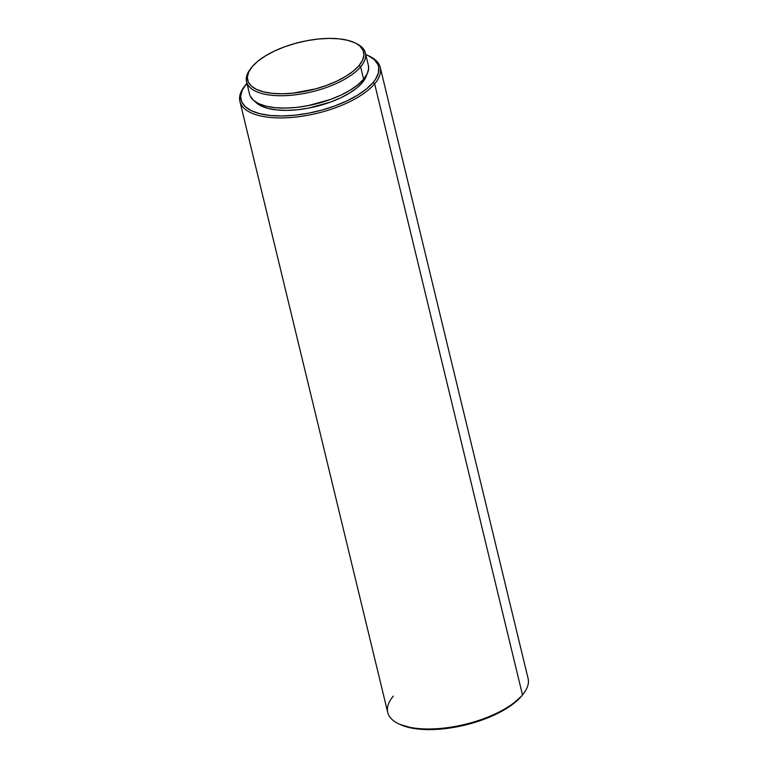 <?xml version="1.0" encoding="UTF-8"?>
<svg xmlns="http://www.w3.org/2000/svg" width="768" height="768" viewBox="0 0 768 768"><rect width="100%" height="100%" fill="white"/><g stroke="black" fill="none" stroke-linecap="round" stroke-linejoin="round"><path stroke-width="1.15" d="M251.27 67.834L250.262 69.158A61.133 25.152 -13.6 0 0 283.152 95.712A61.133 25.152 -13.6 0 0 360.614 66.864L359.021 65.597A59.693 24.566 166.4 0 1 283.382 93.763A59.693 24.566 166.4 0 1 251.27 67.834A59.693 24.566 166.4 0 1 252.278 66.586A59.693 24.566 166.4 0 1 301.181 41.904A59.693 24.566 166.4 0 1 354.806 42.787A59.693 24.566 166.4 0 1 359.021 65.597L360.614 66.864A61.133 25.152 166.4 0 1 296.592 94.666A61.133 25.152 166.4 0 1 246.538 81.744A61.133 25.152 166.4 0 1 250.781 68.496M246.538 81.744L249.533 94.109A61.133 25.152 -13.6 0 0 299.578 107.03A61.133 25.152 -13.6 0 0 363.61 79.229L360.614 66.864L363.61 79.229L367.248 73.699L368.65 68.41L368.342 65.251M362.285 82.656L361.901 81.101L362.285 82.656L366.739 74.717A58.723 24.163 -13.6 0 1 362.285 82.656A58.723 24.163 -13.6 0 1 306.96 108.413A58.723 24.163 -13.6 0 1 255.254 101.693L261.398 106.07L268.349 108.499L276.883 109.958L286.685 110.39L297.37 109.766L308.534 108.125L330.576 102.067L340.608 97.872L349.45 93.12L356.765 87.984L362.285 82.656M245.318 85.219L244.31 86.534A72.202 29.712 -13.6 0 0 283.152 117.898A72.202 29.712 -13.6 0 0 374.64 83.827L373.046 82.56A70.762 29.117 166.4 0 1 283.382 115.949A70.762 29.117 166.4 0 1 245.318 85.219A70.762 29.117 166.4 0 1 246.509 83.731A70.762 29.117 166.4 0 1 246.902 83.27L242.294 90.125L240.672 96.25L241.709 101.875L245.357 106.771L251.491 110.765L259.853 113.702L270.144 115.459L281.952 115.968L294.826 115.229L308.275 113.251L321.792 110.112L334.838 105.936L346.925 100.896L357.581 95.165L366.403 88.973L373.046 82.56L374.64 83.827A72.202 29.712 166.4 0 1 299.021 116.669A72.202 29.712 166.4 0 1 239.904 101.405A72.202 29.712 166.4 0 1 244.829 85.872M239.904 101.405L387.734 712.474A72.202 29.712 -13.6 0 0 446.851 727.738A72.202 29.712 -13.6 0 0 522.48 694.896L374.64 83.827L522.48 694.896A72.202 29.712 166.4 0 1 463.315 724.752A72.202 29.712 166.4 0 1 398.448 723.686A72.202 29.712 166.4 0 1 393.36 696.096M398.448 723.686L399.946 724.397A70.762 29.117 -13.6 0 0 463.517 725.443A70.762 29.117 -13.6 0 0 521.491 696.182L522.72 694.666M399.936 724.397L413.232 728.362L424.33 729.504L443.28 728.851L463.507 725.443L483.293 719.568L500.909 711.725L510.691 705.744L521.491 696.182A70.762 29.117 -13.6 0 0 522.682 694.704L523.69 693.389A72.202 29.712 166.4 0 1 522.48 694.896A72.202 29.712 -13.6 0 0 528.096 678.518L380.266 67.45A72.202 29.712 166.4 0 1 374.64 83.827A72.202 29.712 -13.6 0 0 369.552 56.237L368.054 55.526A70.762 29.117 166.4 0 1 373.046 82.56L375.466 79.344L378.394 73.056L378.691 67.152L377.837 64.416L374.189 59.52L368.064 55.526A70.762 29.117 166.4 0 0 365.75 54.518L368.064 55.526M368.784 55.882A72.202 29.712 166.4 0 1 380.266 67.45M250.147 95.914L253.296 100.147L258.595 103.594L265.824 106.128L274.704 107.645L284.909 108.096L296.035 107.453L307.661 105.744L330.605 99.427L341.04 95.069L350.246 90.115L357.869 84.768L363.61 79.229A61.133 25.152 -13.6 0 0 368.371 65.357L365.376 52.992A61.133 25.152 166.4 0 1 360.614 66.864A61.133 25.152 -13.6 0 0 356.304 43.507L359.981 46.157L363.062 50.294L363.936 55.037L362.573 60.202L359.021 65.597L353.414 71.002L345.974 76.224L336.979 81.062L326.784 85.315L315.782 88.838L293.04 93.149L282.173 93.782L272.218 93.341L263.539 91.862L256.483 89.386L251.309 86.016L248.227 81.888L247.354 77.146L248.726 71.981L252.278 66.586L257.885 61.171L265.325 55.949L274.31 51.12L284.506 46.858L295.517 43.344L306.912 40.694L318.259 39.034L329.117 38.4L339.082 38.832L347.76 40.32L354.816 42.787M355.536 43.152A61.133 25.152 166.4 0 1 365.376 52.992"/></g></svg>
